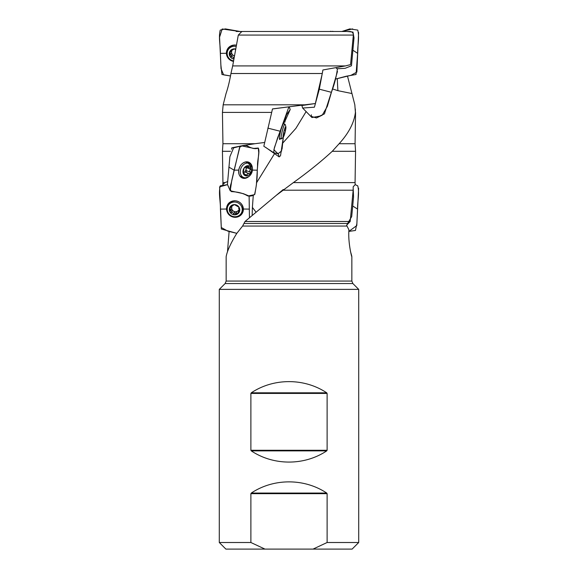 <?xml version="1.0" encoding="UTF-8"?>
<svg xmlns="http://www.w3.org/2000/svg" width="578" height="578" viewBox="0 0 578 578"><rect width="100%" height="100%" fill="white"/><g stroke="black" fill="none" stroke-linecap="round" stroke-linejoin="round"><path stroke-width="0.87" d="M223.173 104.813L304.794 104.813L315.357 103.534L322.286 73.514L230.94 73.514C229.589 81.274 227.956 87.95 226.041 93.542L223.173 104.813L222.443 112.414L271.523 112.414M222.443 112.414L222.935 143.712L254.97 143.712L264.637 142.47M231.576 149.196L231.814 147.852L241.503 145.829M242.153 145.714L254.97 143.712M222.935 143.712L222.443 151.306L230.528 151.306M222.443 151.306L222.935 182.605L224.943 182.605L227.45 181.644M226.164 256.574L226.417 255.332C227.811 249.602 231.265 242.298 236.763 233.418L242.594 226.049L245.014 221.497L276.429 195.22L293.378 182.605L355.065 182.605L355.557 151.306L332.256 151.306L339.12 143.712L355.065 143.712L355.557 151.306M293.378 182.605C308.06 172.071 321.021 161.638 332.256 151.306M283.184 190.198L353.172 190.198L353.172 186.788L355.195 184.62L357.76 185.849C359.632 193.5 357.392 201.484 357.565 209.106L352.725 205.999L353.541 196.917L353.172 188.132M347.472 75.978L351.959 93.542L337.92 90.681L332.444 88.911M339.12 143.712C348.729 133.178 354.155 122.746 355.405 112.414L354.827 104.813L351.959 93.542M355.405 112.414L355.34 109.025M236.142 31.487L335.305 31.487M244.364 31.487L350.051 31.487C352.212 31.725 353.31 32.917 353.346 35.063L350.557 64.599L345.434 65.921L232.681 65.921L238.302 35.063L241.749 31.609L242.695 31.487M345.434 65.921L322.892 69.981L322.286 73.514M230.94 73.514L232.681 65.921M272.159 110.254L272.491 108.917L304.794 104.813M222.805 184.613L224.943 182.605M245.014 221.497L350.189 221.497L353.172 190.198M242.594 226.049L347.01 226.049L346.619 225.203L350.189 221.497M219.293 542.511L250.888 542.511L264.97 549.1L225.882 549.1L219.293 542.511L219.293 289.376L358.707 289.376L352.876 283.545L225.124 283.545L226.157 281.06L226.157 256.574M229.119 231.41L227.515 251.481M347.01 226.049L348.946 229.856C347.71 243.981 352.985 261.87 351.583 255.332L350.485 251.481M351.836 256.574L351.583 255.332M264.97 549.1L313.03 549.1L327.112 542.511L358.707 542.511L358.707 289.376M358.707 542.511L352.118 549.1L313.03 549.1M327.112 542.511L327.112 493.677L326.722 493.063C304.353 478.143 273.647 478.143 251.278 493.063L250.888 493.677L250.888 542.511M327.112 393.43L326.722 392.816C304.353 377.896 273.647 377.896 251.278 392.816L250.888 393.43L250.888 450.269L251.278 450.883C273.647 465.803 304.353 465.803 326.722 450.883L327.112 450.269L327.112 393.43L250.888 393.43M301.767 105.543L315.357 103.534M255.664 211.685L252.398 207.401L252.16 214.756M252.398 207.401L253.258 195.617M256.516 182.85L274.543 153.64M282.765 143.077L295.907 128.345L306.188 111.489M263.835 146.241L272.491 108.917M233.794 147.852L231.814 147.852M235.456 49.621L234.43 48.87A5.253 5.065 -152.9 0 0 233.808 59.014A5.267 5.079 27.1 0 1 234.43 48.855A5.267 5.079 27.1 0 1 235.571 48.993M235.564 49.007A5.253 5.065 -152.9 0 0 234.43 48.87L229.943 51.363L230.138 52.381L230.925 50.857M230.138 52.381L230.181 55.271L231.345 53.205A2.146 2.066 27.1 0 0 230.998 50.864M233.859 58.681L233.707 58.313C233.302 57.005 232.443 56.507 231.113 56.817L230.015 56.449L230.015 55.51M233.498 60.871A7.579 7.304 27.1 0 1 234.567 46.276A7.579 7.304 27.1 0 1 236.048 46.442M227.934 50.185L228.534 49.014A7.579 7.304 27.1 0 1 236.279 45.207A8.518 8.215 27.1 0 0 226.887 55.835A8.518 8.215 27.1 0 0 233.411 61.405L228.447 58.537L226.381 53.292C226.735 48.256 229.473 45.489 234.603 44.99L236.286 45.156M231.113 56.817L231.923 55.242A2.146 2.066 27.1 0 1 234.278 56.225M231.923 55.242A0.946 0.918 27.1 0 1 230.738 54.39M231.85 50.842A3.8 3.663 -152.9 0 0 234.343 55.842M239.162 207.712L238.656 208.629L239.017 207.242L234.458 204.612L229.986 207.112A5.253 5.058 -151.1 0 0 234.632 214.828A5.253 5.058 -151.1 0 0 239.017 207.242A5.253 5.058 -151.1 0 0 229.986 207.112L230.189 208.131L231.027 206.606M230.189 208.131L230.239 211.021L231.431 209.012A2.146 2.066 28.9 0 0 231.121 206.613M239.068 208.102L239.104 212.328L234.632 214.828L233.765 214.055C233.368 212.747 232.501 212.249 231.171 212.567L230.073 212.198L230.087 211.223M231.171 212.567L232.045 210.984A2.146 2.066 28.9 0 1 233.628 211.23A3.8 3.656 -151.1 0 0 237.406 211.281A2.146 2.066 28.9 0 0 236.619 212.068L235.484 214.294M234.458 204.598A5.267 5.072 28.9 0 1 239.119 212.343A5.267 5.072 28.9 0 1 230.066 212.213A5.267 5.072 28.9 0 1 234.458 204.598M234.603 202.018A7.579 7.297 28.9 0 1 241.366 213.044A7.579 7.297 28.9 0 1 231.207 215.767A7.579 7.297 28.9 0 1 234.603 202.018M228.1 205.725L228.744 204.554A7.579 7.297 28.9 0 1 237.139 201.115M240.441 202.936A7.579 7.297 28.9 0 1 242.009 211.873L241.366 213.044M231.966 206.57A3.8 3.656 -151.1 0 0 233.628 211.23A2.146 2.066 28.9 0 1 234.632 212.48A0.946 0.91 28.9 0 0 236.113 212.986M238.548 210.269A3.8 3.656 -151.1 0 1 237.406 211.281A2.146 2.066 28.9 0 1 238.945 211.078M232.045 210.984A0.946 0.91 28.9 0 1 230.853 210.045M246.64 166.645L249.118 167.634L248.034 165.676L244.017 168.176A5.253 4.053 111.8 0 0 243.201 173.263A5.253 4.053 111.8 0 0 246.401 175.885A5.253 4.053 111.8 0 0 250.419 173.393A5.253 4.053 111.8 0 0 251.235 168.306A5.253 4.053 111.8 0 0 248.034 165.676A5.253 4.053 111.8 0 0 244.017 168.176L243.201 173.263L243.764 173.631L243.273 173.429M246.177 175.842L243.764 173.631L244.393 173.559L243.157 173.068M243.201 173.263L243.764 173.631M249.118 167.634L251.235 168.306L250.744 169.318C249.602 170.127 249.443 171.088 250.281 172.208L250.419 173.393L249.313 173.732C247.969 173.378 247.211 173.848 247.03 175.148L245.274 174.448M246.401 175.885L247.03 175.148M247.427 165.872L248.446 166.283L248.034 165.676A5.267 4.068 -68.2 0 1 250.426 173.407A5.267 4.068 -68.2 0 1 243.194 173.277A5.267 4.068 -68.2 0 1 248.034 165.662M251.235 168.306L250.26 167.772M247.557 163.083A7.579 5.845 -68.2 0 1 249.19 163.415A7.579 5.845 -68.2 0 1 251.806 172.62A7.579 5.845 -68.2 0 1 243.569 177.482A7.579 5.845 -68.2 0 1 240.607 169.296A7.579 5.845 -68.2 0 1 247.557 163.083M245.354 161.984A7.579 5.845 -68.2 0 1 246.271 162.245L249.19 163.415M243.569 177.482L240.643 176.312A7.579 5.845 -68.2 0 1 239.805 175.871M243.302 173.125A2.146 1.655 -68.2 0 1 244.061 172.345A2.146 1.655 -68.2 0 1 245.361 172.15A0.946 0.73 -68.2 0 0 246.336 170.633A2.146 1.655 -68.2 0 1 246.799 167.743A0.946 0.73 -68.2 0 0 247.117 166.832M243.143 172.743A3.8 2.933 111.8 0 0 244.061 172.345A3.8 2.933 111.8 0 0 245.932 167.223M284.557 129.234A5.253 0.657 103.8 0 0 283.321 134.327A5.253 0.657 103.8 0 0 283.148 136.791A5.253 0.657 103.8 0 0 283.271 136.95A5.253 0.657 103.8 0 0 284.463 134.457A5.253 0.657 103.8 0 0 285.698 129.371A5.253 0.657 103.8 0 0 285.749 126.741A5.253 0.657 103.8 0 0 285.59 126.835A5.253 0.657 103.8 0 0 284.557 129.234M282.982 136.184L283.271 136.95L283.126 135.772M284.752 128.648L285.698 129.371L284.463 134.457L283.249 134.746M285.135 127.319L285.749 126.741A5.267 0.665 -76.2 0 1 285.886 126.958A5.267 0.665 -76.2 0 1 285.149 132.008A5.267 0.665 -76.2 0 1 283.473 136.82A5.267 0.665 -76.2 0 1 283.697 132.42A5.267 0.665 -76.2 0 1 285.756 126.727L285.149 127.615M283.473 136.82A12.297 12.297 0 0 1 281.508 138.807A7.579 0.954 -76.2 0 1 281.334 138.872A7.579 0.954 -76.2 0 1 282.201 131.343A7.579 0.954 -76.2 0 1 284.925 124.147A7.579 0.954 -76.2 0 1 284.94 124.154A7.579 0.954 -76.2 0 1 285.062 124.284A12.297 12.297 0 0 1 285.886 126.958M220.348 53.364L221.027 68.623L223.628 74.865L230.528 75.978L221.945 74.475L220.89 65.097L219.561 37.209L222.19 28.979L241.402 31.711L225.377 28.9L220.232 30.107C218.347 37.758 220.558 45.734 220.348 53.364L226.381 53.292M347.219 224.112L351.691 216.584L352.725 205.999M357.558 209.106L356.872 223.534L355.441 230.463L348.881 231.41L356.792 225.557L358.606 188.255M337.263 68.76L345.138 68.312L351.475 65.755L354.003 37.83L352.992 32.057L347.053 31.487M352.659 28.9L341.858 31.487L349.798 28.9L357.768 30.107C359.653 37.758 357.442 45.734 357.652 53.364L352.927 50.25M357.645 53.364L356.041 74.49L346.251 76.231L335.543 79.049L351.07 75.277L356.864 72.069L358.613 32.513M301.795 105.189L302.634 108.043L314.418 107.19L319.316 89.185L322.661 71.318M335.991 67.836L337.386 69.042C336.374 76.809 334.373 84.561 331.382 92.299L319.316 89.185M331.36 92.299L324.431 113.873L319.62 116.149L311.954 117.529L302.626 108.043M284 123.923L283.719 122.861L283.314 123.215M281.096 129.277L280.612 131.163C279.463 136.198 279.167 138.966 279.716 139.464L280.395 138.641A8.518 1.069 -76.2 0 1 279.68 139.435A8.518 1.069 -76.2 0 1 281.132 129.147M283.307 123.237A8.518 1.069 -76.2 0 1 283.733 122.883A8.518 1.069 -76.2 0 1 283.993 123.923M284.513 122.233L290.214 109.509L289.137 106.771L288.494 107.978L280.135 131.235L280.612 131.163M284.932 122.146L285.156 120.52M267.838 128.128L280.135 131.235L274.398 147.657L273.64 152.65L278.343 153.958L279.145 156.898L280.525 155.713L283.35 136.972L282.035 149.276M227.429 184.382L229.892 156.681L233.599 147.925M252.333 167.541L246.734 161.797C242.543 162.295 239.87 165.062 238.721 170.098C238.382 175.141 240.238 177.908 244.277 178.4L248.706 176.651M248.547 176.752A8.518 6.575 -68.2 0 1 241.835 177.778A8.518 6.575 -68.2 0 1 239.4 167.656A8.518 6.575 -68.2 0 1 248.143 162.006A8.518 6.575 -68.2 0 1 252.297 167.374M234.104 170.17L228.83 167.064L234.112 170.17L231.785 180.372L230.225 190.791L243.381 193.673L248.685 195.855L254.537 194.649C256.415 186.788 257.326 178.631 257.275 170.17L252.29 170.098L257.268 170.17L258.756 152.679L258.243 148.055L254.667 148.582L241.474 145.837L239.899 146.913L234.112 170.17L238.721 170.098M234.654 200.732C229.531 201.231 226.8 203.998 226.46 209.034C227.125 214.077 230.037 216.844 235.195 217.335C240.318 216.837 243.049 214.07 243.389 209.034C242.717 203.998 239.805 201.231 234.654 200.732M243.367 209.034A8.518 8.208 28.9 0 1 230.962 216.215A8.518 8.208 28.9 0 1 237.854 201.368A8.518 8.208 28.9 0 1 243.367 209.034L249.328 209.106L249.111 195.855L249.436 217.234L249.335 209.106L243.389 209.034M220.435 209.106L221.273 227.515L227.898 231.171L236.821 233.339L221.345 229.025L219.64 186.831L227.537 184.642L220.24 185.849C218.368 193.5 220.608 201.484 220.435 209.106L226.46 209.034M248.085 31.487L244.024 31.487M332.075 31.32L333.976 31.487M329.915 31.487L330.862 31.241M337.487 71.448L327.343 106.366L322.264 115.138L316.484 117.955L311.405 116.424M311.398 116.409L311.332 114.798M290.207 109.517L286.609 114.56L277.621 137.839L273.878 149.731L277.996 153.784L281.789 150.786M258.308 148.055C255.498 149.297 251.733 148.532 247.008 145.764C244.386 145.078 241.922 145.584 239.61 147.296L231.207 183.204C229.914 186.658 229.972 189.461 231.381 191.614C238.02 191.903 243.367 193.298 247.427 195.805C250.05 196.491 252.521 195.978 254.833 194.273L256.379 184.982L257.55 165.9C257.21 160.157 260.107 151.949 258.308 148.055M353.346 35.063L238.302 35.063M244.241 223.498L347.812 223.498M226.157 281.06L351.843 281.06L351.843 256.574M327.112 493.677L250.888 493.677M326.722 493.063L251.278 493.063M326.722 450.883L251.278 450.883M327.112 450.269L250.888 450.269M326.722 392.816L251.278 392.816M337.92 90.681A43.169 2.76 90 0 1 337.321 79.042M233.707 58.313L234.032 57.677M233.765 214.055L234.632 212.48M238.114 212.668L238.967 211.114M238.945 208.261L239.148 207.892M249.313 173.732L245.361 172.15M250.281 172.208L246.336 170.633M250.744 169.318L246.799 167.743M284.383 133.272L283.552 133.07M285.084 130.382L284.268 130.187M227.176 53.927A8.294 7.998 27.1 0 1 228.758 47.374M228.144 49.773A7.673 7.391 27.1 0 1 232.24 45.344M243.237 177.352A8.294 6.401 -68.2 0 1 240.983 177.2M247.124 161.833A8.294 6.401 -68.2 0 1 248.858 163.278M240.845 176.391A7.673 5.917 -68.2 0 1 240 176.16M245.693 161.912A7.673 5.917 -68.2 0 1 246.466 162.324M243.23 210.818A8.294 7.991 28.9 0 1 238.772 215.71M227.219 209.337A8.294 7.991 28.9 0 1 228.989 202.957M243.006 206.881A7.673 7.384 28.9 0 1 241.597 212.617M228.332 205.298A7.673 7.384 28.9 0 1 232.435 201.05M355.065 182.605L355.203 184.649M355.065 143.712L355.557 112.414M222.935 182.605L222.797 184.657M225.124 283.545L219.293 289.376M352.876 283.545L351.843 281.06M276.421 195.22L283.234 189.519M284.94 124.154L283.119 123.706M281.334 138.872L279.434 138.402M272.83 108.924L288.198 106.93M285.59 117.363L285.221 119.162M281.06 129.407L283.588 122.514M265.577 147.311L279.152 156.898M263.828 146.256L273.64 152.65M233.591 147.896L241.467 145.844M258.243 148.055L253.135 148.452M227.421 184.382L230.225 190.791"/></g></svg>
